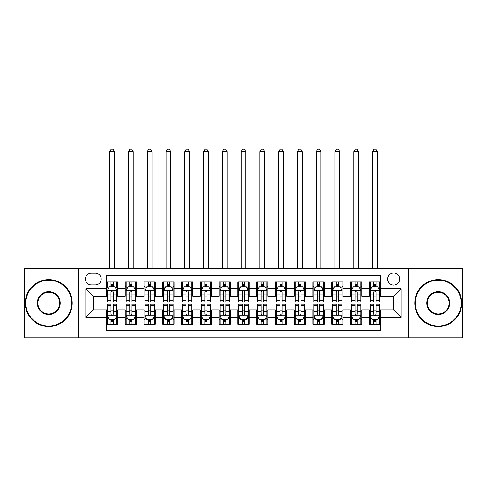 <?xml version="1.0" encoding="UTF-8"?>
<svg xmlns="http://www.w3.org/2000/svg" width="487" height="487" viewBox="0 0 487 487"><rect width="100%" height="100%" fill="white"/><g stroke="black" fill="none" stroke-linecap="round" stroke-linejoin="round"><path stroke-width="0.73" d="M393.666 273.067A6.008 6.008 0 0 0 387.658 279.069A6.008 6.008 0 0 0 393.666 285.078A6.008 6.008 0 0 0 399.675 279.069A6.008 6.008 0 0 0 393.666 273.067M408.684 337.826L462.65 337.826L462.65 268.374L408.684 268.374L408.684 337.826L78.316 337.826L78.316 268.374L24.35 268.374L24.35 337.826L78.316 337.826M380.53 281.979L369.268 281.979L369.268 288.834L361.756 288.834L361.756 296.339L369.268 296.339L369.268 288.834M361.756 288.834L361.756 281.979L350.494 281.979L350.494 288.834L342.988 288.834L342.988 296.339L350.494 296.339L350.494 288.834M342.988 288.834L342.988 281.979L331.726 281.979L331.726 288.834L324.214 288.834L324.214 296.339L331.726 296.339L331.726 288.834M324.214 288.834L324.214 281.979L312.952 281.979L312.952 288.834L305.446 288.834L305.446 296.339L312.952 296.339L312.952 288.834M305.446 288.834L305.446 281.979L294.178 281.979L294.178 288.834L286.673 288.834L286.673 296.339L294.178 296.339L294.178 288.834M286.673 288.834L286.673 281.979L275.411 281.979L275.411 288.834L267.905 288.834L267.905 296.339L275.411 296.339L275.411 288.834M267.905 288.834L267.905 281.979L256.637 281.979L256.637 288.834L249.131 288.834L249.131 296.339L256.637 296.339L256.637 288.834M249.131 288.834L249.131 281.979L237.869 281.979L237.869 288.834L230.363 288.834L230.363 296.339L237.869 296.339L237.869 288.834M230.363 288.834L230.363 281.979L219.095 281.979L219.095 288.834L211.589 288.834L211.589 296.339L219.095 296.339L219.095 288.834M211.589 288.834L211.589 281.979L200.327 281.979L200.327 288.834L192.822 288.834L192.822 296.339L200.327 296.339L200.327 288.834M192.822 288.834L192.822 281.979L181.554 281.979L181.554 288.834L174.048 288.834L174.048 296.339L181.554 296.339L181.554 288.834M174.048 288.834L174.048 281.979L162.786 281.979L162.786 288.834L155.274 288.834L155.274 296.339L162.786 296.339L162.786 288.834M155.274 288.834L155.274 281.979L144.012 281.979L144.012 288.834L136.506 288.834L136.506 296.339L144.012 296.339L144.012 288.834M136.506 288.834L136.506 281.979L125.244 281.979L125.244 296.339L117.732 296.339L117.732 281.979L106.47 281.979M106.47 324.214L117.732 324.214L117.732 309.854L125.244 309.854L125.244 324.214L136.506 324.214L136.506 309.854L144.012 309.854L144.012 317.366L136.506 317.366M144.012 317.366L144.012 324.214L155.274 324.214L155.274 309.854L162.786 309.854L162.786 317.366L155.274 317.366M162.786 317.366L162.786 324.214L174.048 324.214L174.048 309.854L181.554 309.854L181.554 317.366L174.048 317.366M181.554 317.366L181.554 324.214L192.822 324.214L192.822 309.854L200.327 309.854L200.327 317.366L192.822 317.366M200.327 317.366L200.327 324.214L211.589 324.214L211.589 309.854L219.095 309.854L219.095 317.366L211.589 317.366M219.095 317.366L219.095 324.214L230.363 324.214L230.363 309.854L237.869 309.854L237.869 317.366L230.363 317.366M237.869 317.366L237.869 324.214L249.131 324.214L249.131 309.854L256.637 309.854L256.637 317.366L249.131 317.366M256.637 317.366L256.637 324.214L267.905 324.214L267.905 309.854L275.411 309.854L275.411 317.366L267.905 317.366M275.411 317.366L275.411 324.214L286.673 324.214L286.673 309.854L294.178 309.854L294.178 317.366L286.673 317.366M294.178 317.366L294.178 324.214L305.446 324.214L305.446 309.854L312.952 309.854L312.952 317.366L305.446 317.366M312.952 317.366L312.952 324.214L324.214 324.214L324.214 309.854L331.726 309.854L331.726 317.366L324.214 317.366M331.726 317.366L331.726 324.214L342.988 324.214L342.988 309.854L350.494 309.854L350.494 317.366L342.988 317.366M350.494 317.366L350.494 324.214L361.756 324.214L361.756 309.854L369.268 309.854L369.268 317.366L361.756 317.366M91.27 284.889L95.397 284.889A5.82 5.82 0 0 0 101.217 279.069A5.82 5.82 0 0 0 95.397 273.25L91.27 273.25A5.82 5.82 0 0 0 85.45 279.069A5.82 5.82 0 0 0 91.27 284.889M408.684 268.374L78.316 268.374M380.53 288.834L380.53 275.691L106.47 275.691L106.47 296.339L93.334 296.339L93.334 309.854L106.47 309.854L106.47 330.503L380.53 330.503L380.53 309.854L393.666 309.854L393.666 296.339L380.53 296.339L380.53 288.834L401.172 288.834L401.172 317.366L380.53 317.366M106.47 317.366L85.828 317.366L85.828 288.834L106.47 288.834M369.268 317.366L369.268 324.214L380.53 324.214M106.47 286.673L107.414 286.673M110.975 286.673L113.228 286.673M116.795 286.673L117.732 286.673M106.47 296.151L107.414 296.151M110.975 296.151L113.228 296.151M116.795 296.151L117.732 296.151M106.47 310.042L107.414 310.042M110.975 310.042L113.228 310.042M116.795 310.042L117.732 310.042M106.47 319.521L107.414 319.521M110.975 319.521L113.228 319.521M116.795 319.521L117.732 319.521M125.244 296.151L126.182 296.151M129.749 296.151L132.001 296.151M135.569 296.151L136.506 296.151M125.244 286.673L126.182 286.673M129.749 286.673L132.001 286.673M135.569 286.673L136.506 286.673M125.244 310.042L126.182 310.042M129.749 310.042L132.001 310.042M135.569 310.042L136.506 310.042M125.244 319.521L126.182 319.521M129.749 319.521L132.001 319.521M135.569 319.521L136.506 319.521M144.012 310.042L144.956 310.042M148.517 310.042L150.769 310.042M154.336 310.042L155.274 310.042M144.012 319.521L144.956 319.521M148.517 319.521L150.769 319.521M154.336 319.521L155.274 319.521M144.012 286.673L144.956 286.673M148.517 286.673L150.769 286.673M154.336 286.673L155.274 286.673M144.012 296.151L144.956 296.151M148.517 296.151L150.769 296.151M154.336 296.151L155.274 296.151M162.786 310.042L163.723 310.042M167.291 310.042L169.543 310.042M173.11 310.042L174.048 310.042M162.786 319.521L163.723 319.521M167.291 319.521L169.543 319.521M173.11 319.521L174.048 319.521M162.786 286.673L163.723 286.673M167.291 286.673L169.543 286.673M173.11 286.673L174.048 286.673M162.786 296.151L163.723 296.151M167.291 296.151L169.543 296.151M173.11 296.151L174.048 296.151M181.554 310.042L182.497 310.042M186.058 310.042L188.311 310.042M191.878 310.042L192.822 310.042M181.554 319.521L182.497 319.521M186.058 319.521L188.311 319.521M191.878 319.521L192.822 319.521M181.554 286.673L182.497 286.673M186.058 286.673L188.311 286.673M191.878 286.673L192.822 286.673M181.554 296.151L182.497 296.151M186.058 296.151L188.311 296.151M191.878 296.151L192.822 296.151M200.327 310.042L201.265 310.042M204.832 310.042L207.085 310.042M210.652 310.042L211.589 310.042M200.327 319.521L201.265 319.521M204.832 319.521L207.085 319.521M210.652 319.521L211.589 319.521M200.327 286.673L201.265 286.673M204.832 286.673L207.085 286.673M210.652 286.673L211.589 286.673M200.327 296.151L201.265 296.151M204.832 296.151L207.085 296.151M210.652 296.151L211.589 296.151M219.095 310.042L220.039 310.042M223.6 310.042L225.852 310.042M229.42 310.042L230.363 310.042M219.095 319.521L220.039 319.521M223.6 319.521L225.852 319.521M229.42 319.521L230.363 319.521M219.095 286.673L220.039 286.673M223.6 286.673L225.852 286.673M229.42 286.673L230.363 286.673M219.095 296.151L220.039 296.151M223.6 296.151L225.852 296.151M229.42 296.151L230.363 296.151M237.869 310.042L238.807 310.042M242.374 310.042L244.626 310.042M248.193 310.042L249.131 310.042M237.869 319.521L238.807 319.521M242.374 319.521L244.626 319.521M248.193 319.521L249.131 319.521M237.869 286.673L238.807 286.673M242.374 286.673L244.626 286.673M248.193 286.673L249.131 286.673M237.869 296.151L238.807 296.151M242.374 296.151L244.626 296.151M248.193 296.151L249.131 296.151M256.637 310.042L257.58 310.042M261.148 310.042L263.4 310.042M266.961 310.042L267.905 310.042M256.637 319.521L257.58 319.521M261.148 319.521L263.4 319.521M266.961 319.521L267.905 319.521M256.637 286.673L257.58 286.673M261.148 286.673L263.4 286.673M266.961 286.673L267.905 286.673M256.637 296.151L257.58 296.151M261.148 296.151L263.4 296.151M266.961 296.151L267.905 296.151M275.411 310.042L276.348 310.042M279.915 310.042L282.168 310.042M285.735 310.042L286.673 310.042M275.411 319.521L276.348 319.521M279.915 319.521L282.168 319.521M285.735 319.521L286.673 319.521M275.411 286.673L276.348 286.673M279.915 286.673L282.168 286.673M285.735 286.673L286.673 286.673M275.411 296.151L276.348 296.151M279.915 296.151L282.168 296.151M285.735 296.151L286.673 296.151M294.178 310.042L295.122 310.042M298.689 310.042L300.942 310.042M304.503 310.042L305.446 310.042M294.178 319.521L295.122 319.521M298.689 319.521L300.942 319.521M304.503 319.521L305.446 319.521M294.178 286.673L295.122 286.673M298.689 286.673L300.942 286.673M304.503 286.673L305.446 286.673M294.178 296.151L295.122 296.151M298.689 296.151L300.942 296.151M304.503 296.151L305.446 296.151M312.952 310.042L313.89 310.042M317.457 310.042L319.709 310.042M323.277 310.042L324.214 310.042M312.952 319.521L313.89 319.521M317.457 319.521L319.709 319.521M323.277 319.521L324.214 319.521M312.952 286.673L313.89 286.673M317.457 286.673L319.709 286.673M323.277 286.673L324.214 286.673M312.952 296.151L313.89 296.151M317.457 296.151L319.709 296.151M323.277 296.151L324.214 296.151M331.726 310.042L332.664 310.042M336.231 310.042L338.483 310.042M342.044 310.042L342.988 310.042M331.726 319.521L332.664 319.521M336.231 319.521L338.483 319.521M342.044 319.521L342.988 319.521M331.726 286.673L332.664 286.673M336.231 286.673L338.483 286.673M342.044 286.673L342.988 286.673M331.726 296.151L332.664 296.151M336.231 296.151L338.483 296.151M342.044 296.151L342.988 296.151M350.494 310.042L351.431 310.042M354.999 310.042L357.251 310.042M360.818 310.042L361.756 310.042M350.494 319.521L351.431 319.521M354.999 319.521L357.251 319.521M360.818 319.521L361.756 319.521M350.494 286.673L351.431 286.673M354.999 286.673L357.251 286.673M360.818 286.673L361.756 286.673M350.494 296.151L351.431 296.151M354.999 296.151L357.251 296.151M360.818 296.151L361.756 296.151M369.268 310.042L370.205 310.042M373.773 310.042L376.025 310.042M379.586 310.042L380.53 310.042M369.268 319.521L370.205 319.521M373.773 319.521L376.025 319.521M379.586 319.521L380.53 319.521M369.268 286.673L370.205 286.673M373.773 286.673L376.025 286.673M379.586 286.673L380.53 286.673M369.268 296.151L370.205 296.151M373.773 296.151L376.025 296.151M379.586 296.151L380.53 296.151M93.334 296.339L85.828 288.834M93.334 309.854L85.828 317.366M401.172 288.834L393.666 296.339M401.172 317.366L393.666 309.854M113.228 281.979L113.228 286.764L113.228 284.42L110.975 284.42M116.795 300.442L113.228 300.442L113.228 301.97L116.795 301.97L116.795 290.52L114.92 286.764L109.289 286.764L107.414 290.52L107.414 301.97L110.975 301.97L110.975 300.442L107.414 300.442M108.771 287.799L107.414 287.799L107.414 281.979M107.414 287.835L107.414 284.42M116.795 287.835L116.795 284.42M115.437 287.799L116.795 287.799L116.795 281.979M110.975 286.764L110.975 281.979M113.228 300.442L113.228 291.926C112.479 290.483 111.73 290.483 110.975 291.926L110.975 298.263M107.414 294.872L110.975 294.872L110.975 300.442M114.451 268.374L114.451 151.615L109.758 151.615L109.758 268.374M109.758 151.615L111.164 149.174L113.045 149.174L114.451 151.615M110.975 321.773L113.228 321.773M107.414 305.751L110.975 305.751L110.975 304.223L107.414 304.223L107.414 315.673L109.289 319.429L114.92 319.429L116.795 315.673L116.795 304.223L113.228 304.223L113.228 305.751L116.795 305.751M116.795 315.673L116.795 324.214M107.414 315.673L107.414 324.214M113.228 319.429L113.228 324.214M110.975 324.214L110.975 319.429M110.975 305.751L110.975 314.267C111.73 315.71 112.479 315.71 113.228 314.267L113.228 305.751M48.755 280.195A22.901 22.901 0 0 0 25.854 303.097A22.901 22.901 0 0 0 48.755 325.998A22.901 22.901 0 0 0 71.65 303.097A22.901 22.901 0 0 0 48.755 280.195M48.755 326.564A23.461 23.461 0 0 1 25.287 303.097A23.461 23.461 0 0 1 48.755 279.635A23.461 23.461 0 0 1 72.216 303.097A23.461 23.461 0 0 1 48.755 326.564M48.755 291.646A11.451 11.451 0 0 1 60.205 303.097A11.451 11.451 0 0 1 48.755 314.547A11.451 11.451 0 0 1 37.304 303.097A11.451 11.451 0 0 1 48.755 291.646M48.755 313.987A10.884 10.884 0 0 0 59.639 303.097A10.884 10.884 0 0 0 48.755 292.212A10.884 10.884 0 0 0 37.864 303.097A10.884 10.884 0 0 0 48.755 313.987M438.245 280.195A22.901 22.901 0 0 0 415.35 303.097A22.901 22.901 0 0 0 438.245 325.998A22.901 22.901 0 0 0 461.146 303.097A22.901 22.901 0 0 0 438.245 280.195M438.245 326.564A23.461 23.461 0 0 1 414.784 303.097A23.461 23.461 0 0 1 438.245 279.635A23.461 23.461 0 0 1 461.713 303.097A23.461 23.461 0 0 1 438.245 326.564M438.245 291.646A11.451 11.451 0 0 1 449.696 303.097A11.451 11.451 0 0 1 438.245 314.547A11.451 11.451 0 0 1 426.795 303.097A11.451 11.451 0 0 1 438.245 291.646M438.245 313.987A10.884 10.884 0 0 0 449.136 303.097A10.884 10.884 0 0 0 438.245 292.212A10.884 10.884 0 0 0 427.361 303.097A10.884 10.884 0 0 0 438.245 313.987M132.001 284.42L129.749 284.42M135.569 300.442L132.001 300.442L132.001 301.97L135.569 301.97L135.569 290.52L133.688 286.764L128.057 286.764L126.182 290.52L126.182 301.97L129.749 301.97L129.749 300.442L126.182 300.442M126.182 290.52L126.182 281.979M135.569 290.52L135.569 281.979M129.749 286.764L129.749 281.979M132.001 281.979L132.001 286.764M132.001 300.442L132.001 291.926C131.253 290.483 130.498 290.483 129.749 291.926L129.749 300.442M133.219 268.374L133.219 151.615L128.525 151.615L128.525 268.374M128.525 151.615L129.938 149.174L131.813 149.174L133.219 151.615M150.769 284.42L148.517 284.42M154.336 300.442L150.769 300.442L150.769 301.97L154.336 301.97L154.336 290.52L152.461 286.764L146.831 286.764L144.956 290.52L144.956 301.97L148.517 301.97L148.517 300.442L144.956 300.442M144.956 290.52L144.956 281.979M154.336 290.52L154.336 281.979M148.517 286.764L148.517 281.979M150.769 281.979L150.769 286.764M150.769 300.442L150.769 291.926C150.02 290.483 149.272 290.483 148.517 291.926L148.517 300.442M151.993 268.374L151.993 151.615L147.299 151.615L147.299 268.374M147.299 151.615L148.705 149.174L150.586 149.174L151.993 151.615M169.543 284.42L167.291 284.42M173.11 300.442L169.543 300.442L169.543 301.97L173.11 301.97L173.11 290.52L171.229 286.764L165.598 286.764L163.723 290.52L163.723 301.97L167.291 301.97L167.291 300.442L163.723 300.442M163.723 290.52L163.723 281.979M173.11 290.52L173.11 281.979M167.291 286.764L167.291 281.979M169.543 281.979L169.543 286.764M169.543 300.442L169.543 291.926C168.794 290.483 168.039 290.483 167.291 291.926L167.291 300.442M170.76 268.374L170.76 151.615L166.073 151.615L166.073 268.374M166.073 151.615L167.479 149.174L169.354 149.174L170.76 151.615M188.311 284.42L186.058 284.42M191.878 300.442L188.311 300.442L188.311 301.97L191.878 301.97L191.878 290.52L190.003 286.764L184.372 286.764L182.497 290.52L182.497 301.97L186.058 301.97L186.058 300.442L182.497 300.442M182.497 290.52L182.497 281.979M191.878 290.52L191.878 281.979M186.058 286.764L186.058 281.979M188.311 281.979L188.311 286.764M188.311 300.442L188.311 291.926C187.562 290.483 186.813 290.483 186.058 291.926L186.058 300.442M189.534 268.374L189.534 151.615L184.841 151.615L184.841 268.374M184.841 151.615L186.247 149.174L188.128 149.174L189.534 151.615M129.749 321.773L132.001 321.773M126.182 305.751L129.749 305.751L129.749 304.223L126.182 304.223L126.182 315.673L128.057 319.429L133.688 319.429L135.569 315.673L135.569 304.223L132.001 304.223L132.001 305.751L135.569 305.751M135.569 315.673L135.569 324.214M126.182 315.673L126.182 324.214M132.001 319.429L132.001 324.214M129.749 324.214L129.749 319.429M129.749 305.751L129.749 314.267C130.498 315.71 131.246 315.71 132.001 314.267L132.001 305.751M148.517 321.773L150.769 321.773M144.956 305.751L148.517 305.751L148.517 304.223L144.956 304.223L144.956 315.673L146.831 319.429L152.461 319.429L154.336 315.673L154.336 304.223L150.769 304.223L150.769 305.751L154.336 305.751M154.336 315.673L154.336 324.214M144.956 315.673L144.956 324.214M150.769 319.429L150.769 324.214M148.517 324.214L148.517 319.429M148.517 305.751L148.517 314.267C149.272 315.71 150.02 315.71 150.769 314.267L150.769 305.751M167.291 321.773L169.543 321.773M163.723 305.751L167.291 305.751L167.291 304.223L163.723 304.223L163.723 315.673L165.598 319.429L171.229 319.429L173.11 315.673L173.11 304.223L169.543 304.223L169.543 305.751L173.11 305.751M173.11 315.673L173.11 324.214M163.723 315.673L163.723 324.214M169.543 319.429L169.543 324.214M167.291 324.214L167.291 319.429M167.291 305.751L167.291 314.267C168.039 315.71 168.788 315.71 169.543 314.267L169.543 305.751M186.058 321.773L188.311 321.773M182.497 305.751L186.058 305.751L186.058 304.223L182.497 304.223L182.497 315.673L184.372 319.429L190.003 319.429L191.878 315.673L191.878 304.223L188.311 304.223L188.311 305.751L191.878 305.751M191.878 315.673L191.878 324.214M182.497 315.673L182.497 324.214M188.311 319.429L188.311 324.214M186.058 324.214L186.058 319.429M186.058 305.751L186.058 314.267C186.813 315.71 187.562 315.71 188.311 314.267L188.311 305.751M207.085 284.42L204.832 284.42M210.652 300.442L207.085 300.442L207.085 301.97L210.652 301.97L210.652 290.52L208.777 286.764L203.14 286.764L201.265 290.52L201.265 301.97L204.832 301.97L204.832 300.442L201.265 300.442M201.265 290.52L201.265 281.979M210.652 290.52L210.652 281.979M204.832 286.764L204.832 281.979M207.085 281.979L207.085 286.764M207.085 300.442L207.085 291.926C206.336 290.483 205.581 290.483 204.832 291.926L204.832 300.442M208.302 268.374L208.302 151.615L203.615 151.615L203.615 268.374M203.615 151.615L205.021 149.174L206.896 149.174L208.302 151.615M204.832 321.773L207.085 321.773M201.265 305.751L204.832 305.751L204.832 304.223L201.265 304.223L201.265 315.673L203.14 319.429L208.777 319.429L210.652 315.673L210.652 304.223L207.085 304.223L207.085 305.751L210.652 305.751M210.652 315.673L210.652 324.214M201.265 315.673L201.265 324.214M207.085 319.429L207.085 324.214M204.832 324.214L204.832 319.429M204.832 305.751L204.832 314.267C205.581 315.71 206.33 315.71 207.085 314.267L207.085 305.751M225.852 284.42L223.6 284.42M229.42 300.442L225.852 300.442L225.852 301.97L229.42 301.97L229.42 290.52L227.545 286.764L221.914 286.764L220.039 290.52L220.039 301.97L223.6 301.97L223.6 300.442L220.039 300.442M220.039 290.52L220.039 281.979M229.42 290.52L229.42 281.979M223.6 286.764L223.6 281.979M225.852 281.979L225.852 286.764M225.852 300.442L225.852 291.926C225.104 290.483 224.355 290.483 223.6 291.926L223.6 300.442M227.076 268.374L227.076 151.615L222.382 151.615L222.382 268.374M222.382 151.615L223.789 149.174L225.67 149.174L227.076 151.615M223.6 321.773L225.852 321.773M220.039 305.751L223.6 305.751L223.6 304.223L220.039 304.223L220.039 315.673L221.914 319.429L227.545 319.429L229.42 315.673L229.42 304.223L225.852 304.223L225.852 305.751L229.42 305.751M229.42 315.673L229.42 324.214M220.039 315.673L220.039 324.214M225.852 319.429L225.852 324.214M223.6 324.214L223.6 319.429M223.6 305.751L223.6 314.267C224.355 315.71 225.104 315.71 225.852 314.267L225.852 305.751M244.626 284.42L242.374 284.42M248.193 300.442L244.626 300.442L244.626 301.97L248.193 301.97L248.193 290.52L246.319 286.764L240.681 286.764L238.807 290.52L238.807 301.97L242.374 301.97L242.374 300.442L238.807 300.442M238.807 290.52L238.807 281.979M248.193 290.52L248.193 281.979M242.374 286.764L242.374 281.979M244.626 281.979L244.626 286.764M244.626 300.442L244.626 291.926C243.877 290.483 243.123 290.483 242.374 291.926L242.374 300.442M245.844 268.374L245.844 151.615L241.156 151.615L241.156 268.374M241.156 151.615L242.563 149.174L244.437 149.174L245.844 151.615M242.374 321.773L244.626 321.773M238.807 305.751L242.374 305.751L242.374 304.223L238.807 304.223L238.807 315.673L240.681 319.429L246.319 319.429L248.193 315.673L248.193 304.223L244.626 304.223L244.626 305.751L248.193 305.751M248.193 315.673L248.193 324.214M238.807 315.673L238.807 324.214M244.626 319.429L244.626 324.214M242.374 324.214L242.374 319.429M242.374 305.751L242.374 314.267C243.123 315.71 243.877 315.71 244.626 314.267L244.626 305.751M263.4 284.42L261.148 284.42M266.961 300.442L263.4 300.442L263.4 301.97L266.961 301.97L266.961 290.52L265.086 286.764L259.455 286.764L257.58 290.52L257.58 301.97L261.148 301.97L261.148 300.442L257.58 300.442M257.58 290.52L257.58 281.979M266.961 290.52L266.961 281.979M261.148 286.764L261.148 281.979M263.4 281.979L263.4 286.764M263.4 300.442L263.4 291.926C262.645 290.483 261.896 290.483 261.148 291.926L261.148 300.442M264.618 268.374L264.618 151.615L259.924 151.615L259.924 268.374M259.924 151.615L261.33 149.174L263.211 149.174L264.618 151.615M261.148 321.773L263.4 321.773M257.58 305.751L261.148 305.751L261.148 304.223L257.58 304.223L257.58 315.673L259.455 319.429L265.086 319.429L266.961 315.673L266.961 304.223L263.4 304.223L263.4 305.751L266.961 305.751M266.961 315.673L266.961 324.214M257.58 315.673L257.58 324.214M263.4 319.429L263.4 324.214M261.148 324.214L261.148 319.429M261.148 305.751L261.148 314.267C261.896 315.71 262.645 315.71 263.4 314.267L263.4 305.751M282.168 284.42L279.915 284.42M285.735 300.442L282.168 300.442L282.168 301.97L285.735 301.97L285.735 290.52L283.86 286.764L278.223 286.764L276.348 290.52L276.348 301.97L279.915 301.97L279.915 300.442L276.348 300.442M276.348 290.52L276.348 281.979M285.735 290.52L285.735 281.979M279.915 286.764L279.915 281.979M282.168 281.979L282.168 286.764M282.168 300.442L282.168 291.926C281.419 290.483 280.67 290.483 279.915 291.926L279.915 300.442M283.385 268.374L283.385 151.615L278.698 151.615L278.698 268.374M278.698 151.615L280.104 149.174L281.979 149.174L283.385 151.615M279.915 321.773L282.168 321.773M276.348 305.751L279.915 305.751L279.915 304.223L276.348 304.223L276.348 315.673L278.223 319.429L283.86 319.429L285.735 315.673L285.735 304.223L282.168 304.223L282.168 305.751L285.735 305.751M285.735 315.673L285.735 324.214M276.348 315.673L276.348 324.214M282.168 319.429L282.168 324.214M279.915 324.214L279.915 319.429M279.915 305.751L279.915 314.267C280.664 315.71 281.419 315.71 282.168 314.267L282.168 305.751M300.942 284.42L298.689 284.42M304.503 300.442L300.942 300.442L300.942 301.97L304.503 301.97L304.503 290.52L302.628 286.764L296.997 286.764L295.122 290.52L295.122 301.97L298.689 301.97L298.689 300.442L295.122 300.442M295.122 290.52L295.122 281.979M304.503 290.52L304.503 281.979M298.689 286.764L298.689 281.979M300.942 281.979L300.942 286.764M300.942 300.442L300.942 291.926C300.187 290.483 299.438 290.483 298.689 291.926L298.689 300.442M302.159 268.374L302.159 151.615L297.466 151.615L297.466 268.374M297.466 151.615L298.872 149.174L300.753 149.174L302.159 151.615M298.689 321.773L300.942 321.773M295.122 305.751L298.689 305.751L298.689 304.223L295.122 304.223L295.122 315.673L296.997 319.429L302.628 319.429L304.503 315.673L304.503 304.223L300.942 304.223L300.942 305.751L304.503 305.751M304.503 315.673L304.503 324.214M295.122 315.673L295.122 324.214M300.942 319.429L300.942 324.214M298.689 324.214L298.689 319.429M298.689 305.751L298.689 314.267C299.438 315.71 300.187 315.71 300.942 314.267L300.942 305.751M319.709 284.42L317.457 284.42M323.277 300.442L319.709 300.442L319.709 301.97L323.277 301.97L323.277 290.52L321.402 286.764L315.771 286.764L313.89 290.52L313.89 301.97L317.457 301.97L317.457 300.442L313.89 300.442M313.89 290.52L313.89 281.979M323.277 290.52L323.277 281.979M317.457 286.764L317.457 281.979M319.709 281.979L319.709 286.764M319.709 300.442L319.709 291.926C318.961 290.483 318.212 290.483 317.457 291.926L317.457 300.442M320.927 268.374L320.927 151.615L316.24 151.615L316.24 268.374M316.24 151.615L317.646 149.174L319.521 149.174L320.927 151.615M317.457 321.773L319.709 321.773M313.89 305.751L317.457 305.751L317.457 304.223L313.89 304.223L313.89 315.673L315.771 319.429L321.402 319.429L323.277 315.673L323.277 304.223L319.709 304.223L319.709 305.751L323.277 305.751M323.277 315.673L323.277 324.214M313.89 315.673L313.89 324.214M319.709 319.429L319.709 324.214M317.457 324.214L317.457 319.429M317.457 305.751L317.457 314.267C318.206 315.71 318.961 315.71 319.709 314.267L319.709 305.751M338.483 284.42L336.231 284.42M342.044 300.442L338.483 300.442L338.483 301.97L342.044 301.97L342.044 290.52L340.169 286.764L334.539 286.764L332.664 290.52L332.664 301.97L336.231 301.97L336.231 300.442L332.664 300.442M332.664 290.52L332.664 281.979M342.044 290.52L342.044 281.979M336.231 286.764L336.231 281.979M338.483 281.979L338.483 286.764M338.483 300.442L338.483 291.926C337.728 290.483 336.98 290.483 336.231 291.926L336.231 300.442M339.701 268.374L339.701 151.615L335.007 151.615L335.007 268.374M335.007 151.615L336.414 149.174L338.295 149.174L339.701 151.615M336.231 321.773L338.483 321.773M332.664 305.751L336.231 305.751L336.231 304.223L332.664 304.223L332.664 315.673L334.539 319.429L340.169 319.429L342.044 315.673L342.044 304.223L338.483 304.223L338.483 305.751L342.044 305.751M342.044 315.673L342.044 324.214M332.664 315.673L332.664 324.214M338.483 319.429L338.483 324.214M336.231 324.214L336.231 319.429M336.231 305.751L336.231 314.267C336.98 315.71 337.728 315.71 338.483 314.267L338.483 305.751M357.251 284.42L354.999 284.42M360.818 300.442L357.251 300.442L357.251 301.97L360.818 301.97L360.818 290.52L358.943 286.764L353.312 286.764L351.431 290.52L351.431 301.97L354.999 301.97L354.999 300.442L351.431 300.442M351.431 290.52L351.431 281.979M360.818 290.52L360.818 281.979M354.999 286.764L354.999 281.979M357.251 281.979L357.251 286.764M357.251 300.442L357.251 291.926C356.502 290.483 355.753 290.483 354.999 291.926L354.999 300.442M358.475 268.374L358.475 151.615L353.781 151.615L353.781 268.374M353.781 151.615L355.187 149.174L357.062 149.174L358.475 151.615M354.999 321.773L357.251 321.773M351.431 305.751L354.999 305.751L354.999 304.223L351.431 304.223L351.431 315.673L353.312 319.429L358.943 319.429L360.818 315.673L360.818 304.223L357.251 304.223L357.251 305.751L360.818 305.751M360.818 315.673L360.818 324.214M351.431 315.673L351.431 324.214M357.251 319.429L357.251 324.214M354.999 324.214L354.999 319.429M354.999 305.751L354.999 314.267C355.747 315.71 356.502 315.71 357.251 314.267L357.251 305.751M376.025 284.42L373.773 284.42M379.586 300.442L376.025 300.442L376.025 301.97L379.586 301.97L379.586 290.52L377.711 286.764L372.08 286.764L370.205 290.52L370.205 301.97L373.773 301.97L373.773 300.442L370.205 300.442M370.205 290.52L370.205 281.979M379.586 290.52L379.586 281.979M373.773 286.764L373.773 281.979M376.025 281.979L376.025 286.764M376.025 300.442L376.025 291.926C375.27 290.483 374.521 290.483 373.773 291.926L373.773 300.442M377.242 268.374L377.242 151.615L372.549 151.615L372.549 268.374M372.549 151.615L373.955 149.174L375.836 149.174L377.242 151.615M373.773 321.773L376.025 321.773M370.205 305.751L373.773 305.751L373.773 304.223L370.205 304.223L370.205 315.673L372.08 319.429L377.711 319.429L379.586 315.673L379.586 304.223L376.025 304.223L376.025 305.751L379.586 305.751M379.586 315.673L379.586 324.214M370.205 315.673L370.205 324.214M376.025 319.429L376.025 324.214M373.773 324.214L373.773 319.429M373.773 305.751L373.773 314.267C374.521 315.71 375.27 315.71 376.025 314.267L376.025 305.751M125.244 317.366L117.732 317.366M125.244 288.834L117.732 288.834M116.752 290.429L107.457 290.429M116.795 294.872L113.228 294.872M113.228 285.613L110.975 285.613M107.457 315.771L116.752 315.771M116.795 318.395L115.437 318.395M108.771 318.395L107.414 318.395M113.228 311.321L116.795 311.321M107.414 311.321L110.975 311.321M110.975 320.58L113.228 320.58M135.52 290.429L126.23 290.429M126.182 287.799L127.545 287.799M134.205 287.799L135.569 287.799M129.749 294.872L126.182 294.872M135.569 294.872L132.001 294.872M132.001 285.613L129.749 285.613M154.294 290.429L144.998 290.429M144.956 287.799L146.313 287.799M152.979 287.799L154.336 287.799M148.517 294.872L144.956 294.872M154.336 294.872L150.769 294.872M150.769 285.613L148.517 285.613M173.062 290.429L163.772 290.429M163.723 287.799L165.087 287.799M171.747 287.799L173.11 287.799M167.291 294.872L163.723 294.872M173.11 294.872L169.543 294.872M169.543 285.613L167.291 285.613M191.835 290.429L182.54 290.429M182.497 287.799L183.855 287.799M190.52 287.799L191.878 287.799M186.058 294.872L182.497 294.872M191.878 294.872L188.311 294.872M188.311 285.613L186.058 285.613M126.23 315.771L135.52 315.771M135.569 318.395L134.205 318.395M127.545 318.395L126.182 318.395M132.001 311.321L135.569 311.321M126.182 311.321L129.749 311.321M129.749 320.58L132.001 320.58M144.998 315.771L154.294 315.771M154.336 318.395L152.979 318.395M146.313 318.395L144.956 318.395M150.769 311.321L154.336 311.321M144.956 311.321L148.517 311.321M148.517 320.58L150.769 320.58M163.772 315.771L173.062 315.771M173.11 318.395L171.747 318.395M165.087 318.395L163.723 318.395M169.543 311.321L173.11 311.321M163.723 311.321L167.291 311.321M167.291 320.58L169.543 320.58M182.54 315.771L191.835 315.771M191.878 318.395L190.52 318.395M183.855 318.395L182.497 318.395M188.311 311.321L191.878 311.321M182.497 311.321L186.058 311.321M186.058 320.58L188.311 320.58M210.603 290.429L201.314 290.429M201.265 287.799L202.629 287.799M209.288 287.799L210.652 287.799M204.832 294.872L201.265 294.872M210.652 294.872L207.085 294.872M207.085 285.613L204.832 285.613M201.314 315.771L210.603 315.771M210.652 318.395L209.288 318.395M202.629 318.395L201.265 318.395M207.085 311.321L210.652 311.321M201.265 311.321L204.832 311.321M204.832 320.58L207.085 320.58M229.377 290.429L220.081 290.429M220.039 287.799L221.396 287.799M228.062 287.799L229.42 287.799M223.6 294.872L220.039 294.872M229.42 294.872L225.852 294.872M225.852 285.613L223.6 285.613M220.081 315.771L229.377 315.771M229.42 318.395L228.062 318.395M221.396 318.395L220.039 318.395M225.852 311.321L229.42 311.321M220.039 311.321L223.6 311.321M223.6 320.58L225.852 320.58M248.145 290.429L238.855 290.429M238.807 287.799L240.17 287.799M246.83 287.799L248.193 287.799M242.374 294.872L238.807 294.872M248.193 294.872L244.626 294.872M244.626 285.613L242.374 285.613M238.855 315.771L248.145 315.771M248.193 318.395L246.83 318.395M240.17 318.395L238.807 318.395M244.626 311.321L248.193 311.321M238.807 311.321L242.374 311.321M242.374 320.58L244.626 320.58M266.919 290.429L257.623 290.429M257.58 287.799L258.938 287.799M265.604 287.799L266.961 287.799M261.148 294.872L257.58 294.872M266.961 294.872L263.4 294.872M263.4 285.613L261.148 285.613M257.623 315.771L266.919 315.771M266.961 318.395L265.604 318.395M258.938 318.395L257.58 318.395M263.4 311.321L266.961 311.321M257.58 311.321L261.148 311.321M261.148 320.58L263.4 320.58M285.686 290.429L276.397 290.429M276.348 287.799L277.712 287.799M284.371 287.799L285.735 287.799M279.915 294.872L276.348 294.872M285.735 294.872L282.168 294.872M282.168 285.613L279.915 285.613M276.397 315.771L285.686 315.771M285.735 318.395L284.371 318.395M277.712 318.395L276.348 318.395M282.168 311.321L285.735 311.321M276.348 311.321L279.915 311.321M279.915 320.58L282.168 320.58M304.46 290.429L295.165 290.429M295.122 287.799L296.48 287.799M303.145 287.799L304.503 287.799M298.689 294.872L295.122 294.872M304.503 294.872L300.942 294.872M300.942 285.613L298.689 285.613M295.165 315.771L304.46 315.771M304.503 318.395L303.145 318.395M296.48 318.395L295.122 318.395M300.942 311.321L304.503 311.321M295.122 311.321L298.689 311.321M298.689 320.58L300.942 320.58M323.228 290.429L313.938 290.429M313.89 287.799L315.253 287.799M321.913 287.799L323.277 287.799M317.457 294.872L313.89 294.872M323.277 294.872L319.709 294.872M319.709 285.613L317.457 285.613M313.938 315.771L323.228 315.771M323.277 318.395L321.913 318.395M315.253 318.395L313.89 318.395M319.709 311.321L323.277 311.321M313.89 311.321L317.457 311.321M317.457 320.58L319.709 320.58M342.002 290.429L332.706 290.429M332.664 287.799L334.021 287.799M340.687 287.799L342.044 287.799M336.231 294.872L332.664 294.872M342.044 294.872L338.483 294.872M338.483 285.613L336.231 285.613M332.706 315.771L342.002 315.771M342.044 318.395L340.687 318.395M334.021 318.395L332.664 318.395M338.483 311.321L342.044 311.321M332.664 311.321L336.231 311.321M336.231 320.58L338.483 320.58M360.77 290.429L351.48 290.429M351.431 287.799L352.795 287.799M359.455 287.799L360.818 287.799M354.999 294.872L351.431 294.872M360.818 294.872L357.251 294.872M357.251 285.613L354.999 285.613M351.48 315.771L360.77 315.771M360.818 318.395L359.455 318.395M352.795 318.395L351.431 318.395M357.251 311.321L360.818 311.321M351.431 311.321L354.999 311.321M354.999 320.58L357.251 320.58M379.543 290.429L370.248 290.429M370.205 287.799L371.563 287.799M378.229 287.799L379.586 287.799M373.773 294.872L370.205 294.872M379.586 294.872L376.025 294.872M376.025 285.613L373.773 285.613M370.248 315.771L379.543 315.771M379.586 318.395L378.229 318.395M371.563 318.395L370.205 318.395M376.025 311.321L379.586 311.321M370.205 311.321L373.773 311.321M373.773 320.58L376.025 320.58"/></g></svg>
